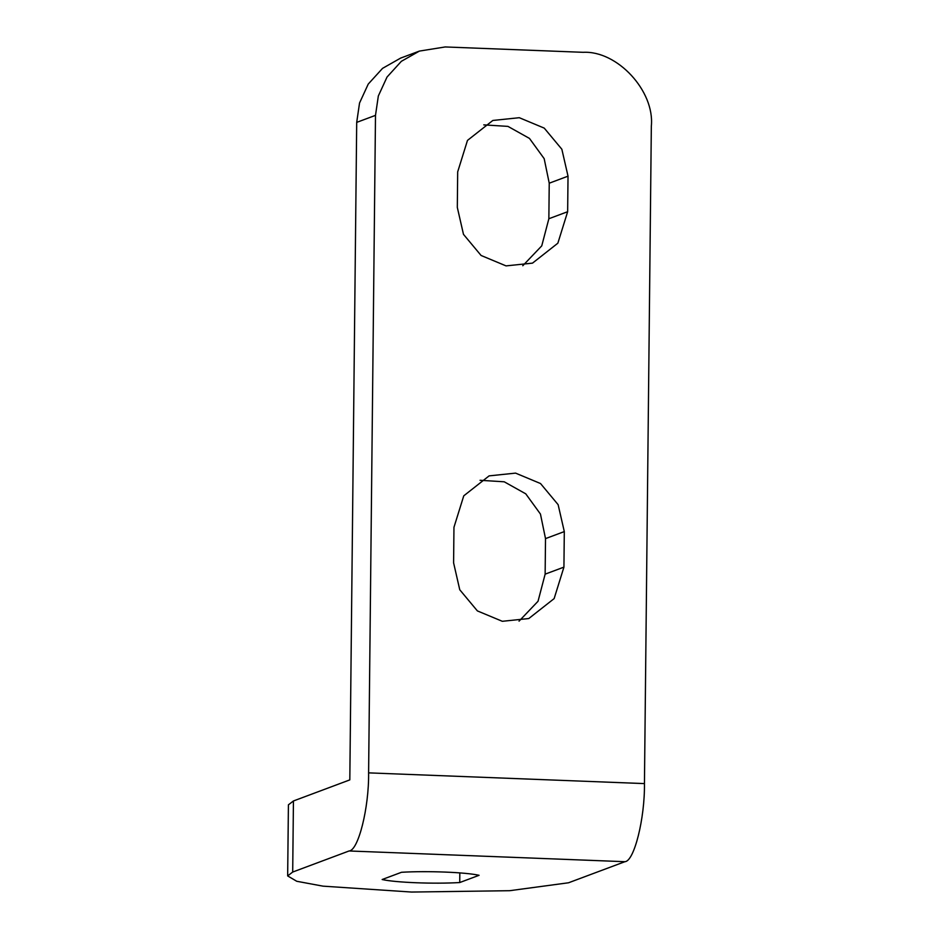 <?xml version="1.0" encoding="UTF-8"?>
<svg xmlns="http://www.w3.org/2000/svg" width="939" height="939" viewBox="0 0 939 939"><rect width="100%" height="100%" fill="white"/><g stroke="black" fill="none" stroke-linecap="round" stroke-linejoin="round"><path stroke-width="1.41" d="M375.494 115.356L356.703 122.375L359.543 103.008L368.241 84.076L382.549 68.359L400.624 58.101L419.416 51.082L401.34 61.328L387.032 77.045L378.335 95.978L375.494 115.356L368.604 772.867L644.447 783.596C644.917 818.444 634.177 861.403 624.916 861.697L349.073 850.969C358.334 850.675 369.074 807.716 368.604 772.867M356.703 122.375L349.813 779.886L293.438 800.967L288.414 804.829L287.663 875.923L296.747 881.275L322.957 886.146L411.575 892.05L509.631 890.7L568.541 882.777L624.916 861.697M563.928 567.133L564.304 531.591L558.13 504.666L540.512 483.526L515.558 473.115L489.113 475.873L463.76 495.827L453.96 527.295L453.596 562.837L459.758 589.762L477.376 610.902L502.33 621.301L528.786 618.543L554.139 598.601L563.928 567.133L545.136 574.152L538.035 601.265L519.056 621.16M480.052 480.287L504.243 481.801L525.758 493.832L540.453 514.067L545.512 538.61L545.136 574.152M567.649 211.709L568.025 176.168L561.851 149.242L544.233 128.115L519.29 117.704L492.834 120.462L467.481 140.404L457.68 171.884L457.316 207.425L463.479 234.351L481.097 255.478L506.051 265.89L532.507 263.131L557.86 243.189L567.649 211.709L548.857 218.74L541.756 245.854L522.777 265.737M483.773 124.875L507.964 126.389L529.479 138.42L544.174 158.656L549.233 183.199L548.857 218.74M644.447 783.596L651.337 126.072C654.788 91.024 617.275 50.46 583.119 52.314L445.192 46.95L419.416 51.082M459.734 882.543L479.078 875.301C465.744 872.249 427.139 870.746 401.505 872.284L382.15 879.526C395.483 882.578 434.088 884.08 459.734 882.543L459.828 872.894M349.073 850.969L292.698 872.049L287.663 875.923M568.025 176.168L549.233 183.199M564.304 531.591L545.512 538.61M293.438 800.967L292.698 872.049"/></g></svg>

